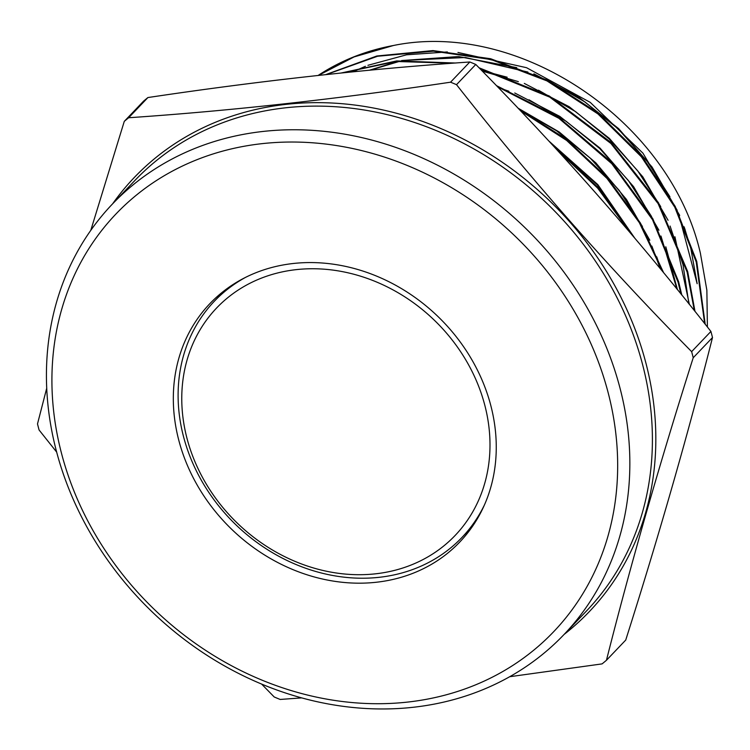 <?xml version="1.0" encoding="UTF-8"?>
<svg xmlns="http://www.w3.org/2000/svg" width="750" height="750" viewBox="0 0 750 750"><rect width="100%" height="100%" fill="white"/><g stroke="black" fill="none" stroke-linecap="round" stroke-linejoin="round"><path stroke-width="1.12" d="M490.828 405.637A172.678 148.172 43.6 0 1 459.741 542.062A172.678 148.172 43.6 0 1 300.666 572.616A172.678 148.172 43.6 0 1 178.753 440.109A172.678 148.172 43.6 0 1 209.841 303.684A172.678 148.172 43.6 0 1 368.916 273.131A172.678 148.172 43.6 0 1 490.828 405.637M608.147 392.681A302.503 259.566 -136.4 0 0 262.059 143.653A302.503 259.566 -136.4 0 0 61.434 453.066A302.503 259.566 -136.4 0 0 407.522 702.094A302.503 259.566 -136.4 0 0 608.147 392.681M56.241 450.497A311.962 267.684 43.6 0 1 112.416 204.037A311.962 267.684 43.6 0 1 399.788 148.847A311.962 267.684 43.6 0 1 620.034 388.219A311.962 267.684 43.6 0 1 563.869 634.688A311.962 267.684 43.6 0 1 276.497 689.878A311.962 267.684 43.6 0 1 56.241 450.497M509.719 676.716L602.081 663.891A361.969 310.594 -136.4 0 0 606.45 660.272L625.725 640.069C659.306 534.347 688.228 433.5 712.5 337.538L693.225 357.741A361.969 310.594 -136.4 0 0 692.447 354.694A361.969 310.594 -136.4 0 0 691.641 351.647L710.916 331.444C637.2 237.562 558.825 148.575 475.791 64.463A361.969 310.594 -136.4 0 0 469.828 61.988C366.966 68.981 259.669 80.831 147.919 97.547A361.969 310.594 -136.4 0 0 143.55 101.166L124.275 121.369A361.969 310.594 -136.4 0 1 128.653 117.75C231.084 110.803 338.381 98.953 450.553 82.191L469.828 61.988M475.791 64.463L456.516 84.666C530.231 178.547 608.606 267.534 691.641 351.647M456.516 84.666A361.969 310.594 -136.4 0 0 450.553 82.191M56.662 452.091L39.084 429.994A361.969 310.594 -136.4 0 1 38.278 426.956A361.969 310.594 -136.4 0 1 37.5 423.909L46.725 388.172M90.788 230.363L124.275 121.369M712.5 337.538A361.969 310.594 -136.4 0 0 711.722 334.491A361.969 310.594 -136.4 0 0 710.916 331.444M318.45 75.403L354.103 56.906L393.459 45.497A256.706 220.275 -136.4 0 0 318.141 75.441M705.206 324.244L696.741 261.394L675.197 206.391L641.7 155.991L597.975 112.941L546.609 79.884L490.669 58.734L432.956 50.578L376.847 55.987L325.706 74.625M326.316 74.559L377.531 56.259L433.519 51.159L491.1 59.55L546.956 80.897L597.891 113.878L641.372 156.806L674.794 207.206L696.216 261.975L704.681 323.569M694.997 311.428L687.666 271.5L658.462 202.716L610.931 142.397L549.3 96.009L479.034 67.781M455.512 63.019L396.722 60.919L341.194 73.003M342.581 72.862L396.084 61.481L452.681 63.225M479.944 68.7L549.75 97.134L610.941 143.503L658.116 203.616L687.141 272.091L694.331 310.584M681.806 295.031L678.591 281.616L652.809 218.709L611.653 162.413L558.234 116.953L496.359 85.584M497.634 86.803L558.881 118.312L611.775 163.688L652.5 219.675L678.066 282.197L680.916 293.925M663.656 272.775L640.416 223.012L607.528 177.863L566.287 139.181L518.897 109.097M520.453 110.738L566.634 140.438L606.966 178.397L639.309 222.628L662.362 271.2M550.416 142.744L597.45 184.997L633.253 236.363L598.256 187.631L553.997 146.625M557.044 149.944L597.684 188.166L630.478 233.091M352.95 71.812L365.428 66.291M367.941 65.306L406.556 54.797L447.366 51.947M457.95 52.453L526.509 67.688L590.212 102.347L642.947 153.169L679.706 215.419M684.328 227.456L690.844 248.522L697.153 283.716L679.2 216.047M393.459 45.497C519.675 19.538 670.294 121.631 700.397 253.256L706.866 290.222L707.4 327M261.609 684.066L274.209 696.975A361.969 310.594 -136.4 0 0 280.172 699.45L301.678 697.894M147.919 97.547L128.653 117.75M693.225 357.741C659.644 463.463 630.722 564.309 606.45 660.272M669.909 196.725L646.95 161.025L618.309 129.066L584.934 101.944L547.95 80.569M527.906 72.056L465.441 57.506L403.847 60.412M400.219 61.153L370.303 70.134M688.922 303.853L682.997 264.666L670.087 226.041M660.759 206.662L637.734 170.859L609.019 138.816L575.559 111.619L538.481 90.188M518.353 81.638L482.278 71.1M676.894 288.966L660.966 236.034M651.562 216.516L628.472 180.638L599.681 148.519L566.138 121.266L528.966 99.778M508.837 91.228L498.216 87.506M660.319 268.725L651.844 246.028M642.469 226.537L619.303 190.528L590.409 158.297L556.744 130.931L519.441 109.378M685.191 229.922L684.019 226.716M677.203 210.309L652.031 166.997L618.656 128.653L578.644 97.097L533.859 73.838M516.75 67.65L458.559 56.55L401.616 60.544M398.128 61.313L369.488 70.209M689.353 304.387L674.925 236.766M668.072 220.275L642.816 176.841L609.347 138.375L569.203 106.734L524.288 83.409M507.169 77.222L481.697 70.5M677.456 289.659L665.812 246.797M658.941 230.241L633.619 186.684L600.047 148.125L559.809 116.391L514.763 93M661.125 269.7L656.7 256.791M649.819 240.234L626.438 199.406L595.8 162.806L559.153 131.953L517.959 108.112M634.8 238.181L597.825 184.603L548.691 140.869M207.122 319.247A164.803 141.412 -136.4 0 0 251.222 535.341A164.803 141.412 -136.4 0 0 464.644 524.203A164.803 141.412 -136.4 0 0 420.544 308.119A164.803 141.412 -136.4 0 0 207.122 319.247M484.378 505.05A171.103 146.822 43.6 0 1 471.806 525.788A171.103 146.822 43.6 0 1 461.925 537.488A171.103 146.822 43.6 0 1 243.366 531.638A171.103 146.822 43.6 0 1 204.431 312.994A171.103 146.822 43.6 0 1 214.303 301.284A171.103 146.822 43.6 0 1 245.644 277.322M112.641 203.803A314.456 269.822 43.6 0 1 405.694 115.866A314.456 269.822 43.6 0 1 645.938 363.188A314.456 269.822 43.6 0 1 564.094 634.444M563.869 634.688L586.425 611.044A311.962 267.684 -136.4 0 0 642.591 364.575A311.962 267.684 -136.4 0 0 422.344 125.203A311.962 267.684 -136.4 0 0 134.963 180.394L112.416 204.037M461.925 537.488L472.387 526.528M214.303 301.284L224.766 290.325"/></g></svg>
